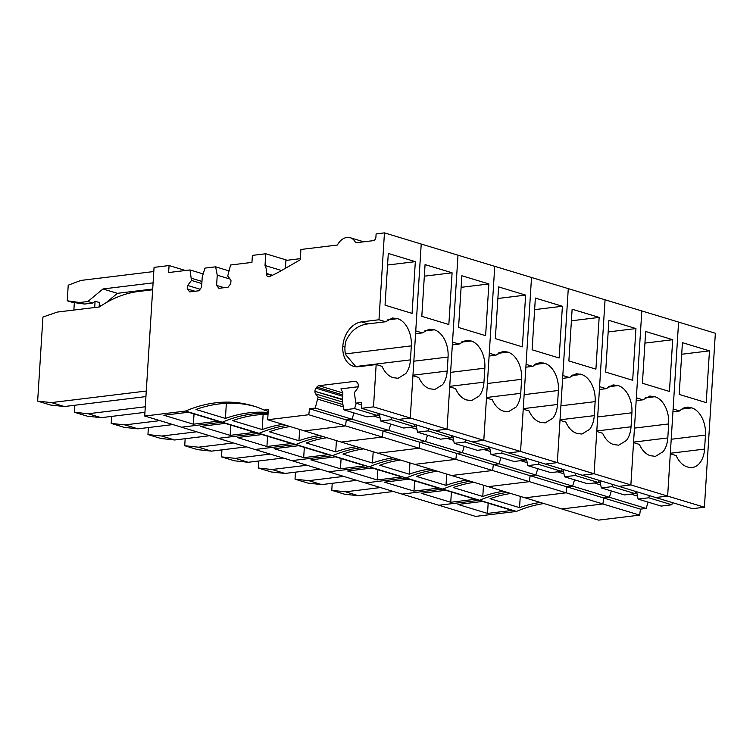 <?xml version="1.0" encoding="UTF-8"?>
<svg xmlns="http://www.w3.org/2000/svg" width="753" height="753" viewBox="0 0 753 753"><rect width="100%" height="100%" fill="white"/><g stroke="black" fill="none" stroke-linecap="round" stroke-linejoin="round"><path stroke-width="1.13" d="M332.224 483.313L331.781 490.325L345.542 491.803L380.481 487.549M393.461 491.483L358.522 495.747L345.542 491.803M358.522 495.747L344.761 494.26L331.781 490.325M648.088 502.119L646.159 508.444L640.436 509.141L639.673 515.118L598.579 520.125L561.813 508.972L602.908 503.964L639.673 515.118M543.901 503.541A165.604 121.045 -73.1 0 0 516.436 511.428L475.614 516.398L438.848 505.254L479.67 500.274L438.848 505.254L402.074 494.1L442.905 489.121L402.074 494.1L365.309 482.946L406.14 477.967L365.309 482.946L328.543 471.792L369.375 466.822L328.543 471.792L291.778 460.638L332.61 455.669L291.778 460.638L181.473 427.186L222.304 422.207L181.473 427.186L144.708 416.033L154.064 267.371L169.058 265.545L185.407 270.496M679.714 410.969L673.116 408.973L678.585 322.096L715.35 333.25L704.403 507.221L692.468 508.68L655.703 497.526L667.638 496.076L670.302 453.786L676.156 455.556A23.183 15.06 83.1 0 0 687.113 466.851L688.007 467.124A23.183 15.06 83.1 0 0 692.233 467.509A23.183 15.06 83.1 0 0 699.951 462.775A23.183 15.06 83.1 0 0 704.573 449.089L705.457 435.083A23.183 15.06 83.1 0 0 702.022 417.736A23.183 15.06 83.1 0 0 691.734 407.872L690.84 407.599A23.183 15.06 83.1 0 0 686.604 407.204A23.183 15.06 83.1 0 0 679.714 410.969L672.937 411.797M636.652 491.747L638.083 499.088L661.143 506.082L671.817 504.783L672.476 502.609M638.083 499.088L648.747 497.789L671.817 504.783M648.747 497.789L649.406 495.615M487.52 513.414L457.965 504.454L482.56 501.451L512.125 510.421L487.52 513.414L488.17 503.155M709.467 350.86L682.434 342.662L679.178 394.393L706.21 402.601L709.467 350.86L681.7 354.249M510.741 493.479A165.604 121.045 -73.1 0 0 490.062 498.702L519.551 507.644A165.604 121.045 106.9 0 1 540.221 502.42M519.551 507.644L520.257 496.368M635.174 493.215L637.047 493.78M516.436 511.428L295.844 444.515L255.013 449.494L295.844 444.515L259.07 433.361L218.248 438.34L259.07 433.361L185.539 411.063L144.708 416.033M634.45 428.109L668.683 423.93C669.012 417.699 667.873 411.919 665.257 406.582C662.546 401.358 659.12 398.073 654.969 396.718L649.839 396.059L642.949 399.824L636.351 397.819L641.82 310.942L678.585 322.096L667.638 496.076L704.403 507.221M507.136 492.387A165.604 121.045 -73.1 0 0 479.67 500.274A165.604 121.045 -73.1 0 1 507.136 492.387M342.436 399.674L314.942 391.334A3.906 2.852 -73.1 0 0 315.629 393.894L318.105 397.038L315.253 408.079L352.028 419.233L353.948 412.908L352.028 419.233L462.323 452.685L464.253 446.36L462.323 452.685L499.088 463.839L501.018 457.513L499.088 463.839L535.854 474.992L537.783 468.667L535.854 474.992L572.628 486.137L574.548 479.821L572.628 486.137L609.393 497.291L611.323 490.965L609.393 497.291L603.671 497.987L640.436 509.141M646.159 508.444L609.393 497.291L603.671 497.987L602.908 503.964L561.813 508.972L525.048 497.818L566.143 492.81L602.908 503.964L603.671 497.987L566.905 486.833L566.143 492.81L525.048 497.818L488.283 486.664L529.378 481.656L566.143 492.81L566.905 486.833L572.628 486.137L566.905 486.833L530.131 475.689L529.378 481.656L488.283 486.664L451.518 475.51L492.613 470.503L529.378 481.656L530.131 475.689L535.854 474.992L530.131 475.689L493.366 464.535L492.613 470.503L451.518 475.51L414.743 464.366L455.838 459.358L492.613 470.503L493.366 464.535L499.088 463.839L493.366 464.535L456.6 453.381L455.838 459.358L414.743 464.366L304.447 430.904L345.542 425.897L382.308 437.051L341.213 442.058L382.308 437.051L419.073 448.204L377.978 453.212L419.073 448.204L455.838 459.358L456.6 453.381L462.323 452.685L456.6 453.381L419.835 442.227L419.073 448.204L419.835 442.227L383.07 431.074L382.308 437.051L383.07 431.074L346.305 419.929L345.542 425.897L304.447 430.904L267.682 419.75L268.313 409.632L264.162 410.027A165.604 121.045 -73.1 0 0 253.366 405.971A165.604 121.045 -73.1 0 0 185.539 411.063M630.958 494.128L637.499 496.114M597.675 416.955L631.918 412.785C632.247 406.554 631.108 400.765 628.491 395.429C625.781 390.205 622.355 386.92 618.204 385.564L613.074 384.905L606.184 388.67L599.586 386.666L605.054 299.788L641.82 310.942L630.873 484.923L633.527 442.632L639.391 444.411C642.13 450.416 645.773 454.181 650.338 455.697L655.468 456.356L663.177 451.621C665.868 448.082 667.412 443.526 667.807 437.935L668.683 423.93M470.371 481.233A165.604 121.045 -73.1 0 0 442.905 489.121A165.604 121.045 -73.1 0 1 470.371 481.233M560.91 405.801L595.152 401.631C595.482 395.4 594.343 389.612 591.717 384.284C589.015 379.051 585.58 375.766 581.438 374.42L576.309 373.752L569.419 377.517L562.82 375.512L568.28 288.634L605.054 299.788L594.108 473.769L630.873 484.923L618.938 486.372L655.703 497.526L667.638 496.076L630.873 484.923L618.938 486.372L582.173 475.218L594.108 473.769L596.762 431.478L602.616 433.257C605.356 439.263 609.008 443.028 613.573 444.543L618.702 445.202L626.411 440.477C629.103 436.938 630.647 432.373 631.042 426.782L631.918 412.785M450.755 502.27L421.2 493.3L445.795 490.307L475.359 499.267L450.755 502.27L451.395 492.001M356.696 480.329L321.747 484.593L307.996 483.115L295.016 479.172L308.777 480.659L343.716 476.395M321.747 484.593L308.777 480.659M295.458 472.159L295.016 479.172M672.702 339.707L645.669 331.508L642.413 383.249L669.445 391.447L672.702 339.707L644.935 343.095M636.172 400.643L642.949 399.824M473.976 482.325A165.604 121.045 -73.1 0 0 453.297 487.549L482.777 496.491L483.492 485.214M503.456 491.267A165.604 121.045 -73.1 0 0 482.777 496.491M594.192 482.974L600.734 484.96M598.409 482.061L600.282 482.626M599.887 480.593L601.308 487.935L611.982 486.636L612.641 484.461M601.308 487.935L624.378 494.928L635.052 493.629L635.711 491.464M611.982 486.636L635.052 493.629M433.606 470.079A165.604 121.045 -73.1 0 0 406.14 477.967A165.604 121.045 -73.1 0 1 433.606 470.079M413.99 491.116L384.425 482.146L409.03 479.153L438.585 488.113L413.99 491.116L414.63 480.847M319.921 469.185L284.982 473.439L271.231 471.962L258.251 468.027L272.012 469.505L306.951 465.241M284.982 473.439L272.012 469.505M258.693 461.015L258.251 468.027M635.937 328.562L608.895 320.354L605.647 372.095L632.68 380.293L635.937 328.562L608.17 331.941M599.407 389.499L606.184 388.67M437.201 471.171A165.604 121.045 -73.1 0 0 416.531 476.395L446.011 485.337L446.727 474.061M466.691 480.122A165.604 121.045 -73.1 0 0 446.011 485.337M557.418 471.83L563.969 473.806M561.644 470.907L563.517 471.482M563.122 469.439L564.543 476.781L575.207 475.482L575.876 473.308M564.543 476.781L587.613 483.774L598.277 482.475L598.946 480.31M575.207 475.482L598.277 482.475M524.144 394.647L558.387 390.478C558.717 384.246 557.568 378.467 554.952 373.13C552.25 367.906 548.815 364.612 544.673 363.266L539.543 362.598L532.653 366.363L526.046 364.358L531.514 277.49L568.28 288.634L557.333 462.615L559.997 420.325L565.851 422.104C568.59 428.118 572.242 431.874 576.807 433.389L581.937 434.057L589.646 429.323C592.338 425.784 593.882 421.219 594.268 415.637L595.152 401.631M396.831 458.925A165.604 121.045 -73.1 0 0 369.375 466.822A165.604 121.045 -73.1 0 1 396.831 458.925M413.849 361.195L448.082 357.026C448.411 350.794 447.273 345.006 444.656 339.669C441.945 334.445 438.519 331.16 434.368 329.805L429.238 329.146L422.348 332.911L415.75 330.906L421.219 244.028L531.514 277.49L520.568 451.461L557.333 462.615L545.407 464.074L582.173 475.218L594.108 473.769L557.333 462.615L545.407 464.074L508.642 452.92L520.568 451.461L523.231 409.18L529.086 410.95C531.825 416.964 535.477 420.72 540.042 422.235L545.172 422.904L552.881 418.169C555.573 414.63 557.107 410.065 557.502 404.483L558.387 390.478M377.225 479.962L347.66 471.002L372.264 467.999L401.82 476.96L377.225 479.962L377.865 469.693M283.156 458.031L248.217 462.286L234.456 460.808L221.486 456.873L235.237 458.351L270.186 454.097M248.217 462.286L235.237 458.351M221.928 449.861L221.486 456.873M599.162 317.408L572.129 309.21L568.873 360.941L595.915 369.139L599.162 317.408L571.405 320.787M562.642 378.345L569.419 377.517M400.436 460.027A165.604 121.045 -73.1 0 0 379.757 465.241L409.246 474.183L409.952 462.907M429.925 468.968A165.604 121.045 -73.1 0 0 409.246 474.183M520.652 460.676L527.204 462.662M524.879 459.754L526.752 460.328M526.347 458.295L527.778 465.627L538.442 464.328L539.11 462.163M527.778 465.627L550.848 472.63L561.512 471.331L562.171 469.157M538.442 464.328L561.512 471.331M360.066 447.781A165.604 121.045 -73.1 0 0 332.61 455.669A165.604 121.045 -73.1 0 1 360.066 447.781M340.45 468.808L310.895 459.848L335.499 456.845L365.054 465.815L340.45 468.808L341.1 458.549M246.391 446.877L211.452 451.132L197.691 449.654L184.72 445.72L198.472 447.197L233.411 442.943M211.452 451.132L198.472 447.197M185.163 438.707L184.72 445.72M562.397 306.255L535.364 298.056L532.107 349.787L559.14 357.986L562.397 306.255L534.639 309.634M525.876 367.191L532.653 366.363M363.671 448.873A165.604 121.045 -73.1 0 0 342.991 454.087L372.481 463.039L373.187 451.753M393.16 457.815A165.604 121.045 -73.1 0 0 372.481 463.039M483.887 449.522L490.438 451.508M488.104 448.609L489.977 449.174M489.582 447.141L491.012 454.473L501.677 453.174L502.336 451.009M491.012 454.473L514.083 461.476L524.747 460.177L525.406 458.003M501.677 453.174L524.747 460.177M355.896 366.73L345.523 354.531A22.957 16.782 -73.1 0 1 344.978 347.058A22.957 16.782 -73.1 0 1 346.107 340.563C350.936 330.539 358.287 324.976 368.161 323.884L361.553 321.879L378.985 319.752L384.454 232.875L421.219 244.028L410.272 418.009L412.926 375.719L418.79 377.498C421.529 383.503 425.172 387.268 429.737 388.783L434.867 389.442L442.576 384.717C445.268 381.178 446.811 376.613 447.207 371.031L448.082 357.026M268.077 413.369A165.604 121.045 -73.1 0 0 222.304 422.207A165.604 121.045 -73.1 0 1 268.077 413.369M315.253 408.079L309.53 408.775L346.305 419.929L352.028 419.233L346.305 419.929L345.542 425.897L308.777 414.743L267.682 419.75M361.553 321.879A22.957 16.782 -73.1 0 0 342.813 346.399A22.957 16.782 -73.1 0 0 353.477 366.259A22.957 16.782 -73.1 0 0 358.739 366.692L376.161 364.565L373.507 406.855L410.272 418.009L398.337 419.459L508.642 452.92L520.568 451.461L483.803 440.317L471.877 441.766L483.803 440.317L486.466 398.026L492.321 399.796C495.06 405.811 498.712 409.576 503.277 411.091L508.407 411.75L516.116 407.015C518.798 403.476 520.342 398.921 520.737 393.33L521.622 379.324C521.951 373.093 520.803 367.313 518.186 361.977C515.476 356.753 512.049 353.458 507.908 352.112L502.778 351.453L495.888 355.209L489.281 353.213L494.749 266.336L483.803 440.317L447.037 429.163L435.102 430.612L447.037 429.163L449.701 386.873L455.556 388.652C458.295 394.657 461.947 398.422 466.512 399.937L471.642 400.596L479.35 395.862C482.033 392.332 483.577 387.767 483.972 382.176L484.857 368.17C485.186 361.939 484.038 356.16 481.421 350.823C478.71 345.599 475.284 342.314 471.133 340.958L466.003 340.3L459.114 344.065L452.515 342.06L457.984 255.182L447.037 429.163L410.272 418.009L398.337 419.459L361.572 408.314L361.562 402.431L355.84 403.128L354.343 392.624L357.251 388.821A3.906 2.852 -73.1 0 0 358.277 386.054L358.296 385.668A3.906 2.852 -73.1 0 0 357.609 383.108L356.884 382.185A3.906 2.852 -73.1 0 0 355.774 381.404A3.906 2.852 -73.1 0 0 354.889 381.329L356.546 381.837M230.154 435.356L200.599 426.386L225.194 423.393L254.759 432.354L230.154 435.356L230.794 425.087M144.943 412.343L101.147 417.68L87.395 416.202L74.415 412.268L88.176 413.745L145.291 406.78M101.147 417.68L88.176 413.745M74.858 405.255L74.415 412.268M452.101 272.802L425.069 264.595L421.812 316.335L448.844 324.534L452.101 272.802L424.334 276.182M415.571 333.739L422.348 332.911M268.021 414.366A165.604 121.045 -73.1 0 0 232.696 420.635L262.176 429.577L263.126 414.47M282.855 424.363A165.604 121.045 -73.1 0 0 262.176 429.577M286.535 425.473A165.604 121.045 -73.1 0 0 259.07 433.361A165.604 121.045 -73.1 0 1 286.535 425.473M388.793 430.377L383.07 431.074L388.793 430.377L390.722 424.061L388.793 430.377M373.592 416.07L380.133 418.047M377.808 415.148L379.681 415.722M379.286 413.679L380.707 421.021L391.381 419.722L392.04 417.548M380.707 421.021L403.777 428.015L414.451 426.716L415.11 424.551M391.381 419.722L414.451 426.716M153.8 271.541L80.929 280.427L68.222 285.18L67.243 300.795L79.536 302.508L87.875 301.492L102.982 288.964L153.085 282.855M67.243 300.795L74.321 302.941M79.536 302.508L84.581 304.043L74.34 302.612L73.869 310.057M87.875 301.492L92.92 303.026L84.581 304.043M99.274 304.946L101.42 305.605M106.06 302.744L117.402 293.331L152.699 289.03M102.982 288.964L117.402 293.331M99.142 306.979L99.424 302.527L95.094 301.219L92.92 303.026M99.189 306.245L100.742 306.057M384.454 232.875L376.114 233.891L375.916 237.129A3.313 2.419 -73.1 0 1 373.206 240.659L355.67 242.795A14.354 10.486 -73.1 0 0 350.239 237.722A14.354 10.486 -73.1 0 0 337.419 245.026L300.899 249.478L300.249 259.766L281.744 270.412A157.895 115.407 -73.1 0 1 269.423 276.624A3.313 2.419 -73.1 0 1 268.059 276.728A3.313 2.419 -73.1 0 1 266.515 273.857A14.439 10.551 -73.1 0 0 266.543 273.461A14.439 10.551 -73.1 0 0 265.028 265.508L265.762 253.761L287.213 260.265M169.058 265.545L168.625 272.548L189.991 269.941L191.478 280.445L187.657 285.462L187.431 288.964L189.728 291.891L198.896 290.771L201.597 287.232L202.246 277L204.948 268.115L215.622 266.816L217.241 275.174L216.6 285.406L218.897 288.333L228.055 287.213L230.766 283.683L230.983 280.182L227.726 276.031L230.578 265L251.944 262.392L252.387 255.389L265.762 253.761M309.53 408.775L308.777 414.743M314.942 391.334L342.464 399.288M342.653 396.266L315.987 388.181A3.906 2.852 -73.1 0 0 314.97 390.958M315.987 388.181L316.844 387.061L342.737 394.92M342.86 392.953L318.98 385.705A3.906 2.852 -73.1 0 0 316.844 387.061M318.98 385.705L354.889 381.329M373.507 406.855L361.572 408.314M193.389 424.203L163.825 415.242L188.429 412.239L217.984 421.2L193.389 424.203L194.029 413.943M152.652 289.764L138.288 291.515A121.826 89.042 -73.1 0 0 99.434 306.942L57.322 312.071L42.94 317.032L37.65 401.114L51.411 402.591L146.28 391.033M145.931 396.586L64.382 406.526L50.63 405.048L37.65 401.114M64.382 406.526L51.411 402.591M94.699 307.516L95.094 301.219M378.985 319.752L385.583 321.757L392.473 317.992L397.603 318.66C401.754 320.006 405.18 323.291 407.891 328.524C410.507 333.852 411.646 339.641 411.317 345.872L410.441 359.878C410.046 365.459 408.502 370.024 405.811 373.563L398.102 378.298L392.972 377.63C388.407 376.114 384.755 372.359 382.016 366.344L376.161 364.565M415.336 261.649L388.294 253.45L385.047 305.181L412.079 313.38L415.336 261.649L387.569 265.028M368.161 323.884L385.583 321.757M271.927 275.504L266.515 273.857M272.454 275.25L266.543 273.461M281.556 270.525L265.028 265.508M300.315 258.665L285.914 260.416L285.481 267.419L286.432 267.71M216.6 285.406L224.14 287.693M217.241 275.174L230.117 279.081M215.622 266.816L228.799 270.816M187.431 288.964L194.98 291.251M187.657 285.462L200.072 289.227M191.478 280.445L201.832 283.589M191.62 278.299L201.964 281.434M189.991 269.941L203.178 273.941M255.163 406.535A165.604 121.045 -73.1 0 0 195.931 409.481L225.411 418.423L226.361 403.316M268.134 412.493A165.604 121.045 -73.1 0 0 225.411 418.423M264.152 410.14L268.209 411.364M317.964 399.194L343.368 406.902M318.105 397.038L342.916 404.568M356.235 403.25L354.607 408.568L343.942 409.867L342.323 401.518L342.869 392.84L340.921 388.859L358.183 386.75M355.84 403.128L361.562 404.869M287.335 267.193L285.481 267.419M343.942 409.867L367.012 416.87L377.677 415.571L378.345 413.397M354.607 408.568L377.677 415.571M266.92 446.51L237.364 437.54L261.959 434.547L291.524 443.508L266.92 446.51L267.569 436.241M172.861 424.57L137.921 428.834L124.16 427.356L111.18 423.412L124.942 424.899L159.881 420.635M137.921 428.834L124.942 424.899M111.623 416.4L111.18 423.412M488.866 283.947L461.834 275.749L458.577 327.489L485.61 335.687L488.866 283.947L461.1 287.335M452.337 344.883L459.114 344.065M290.14 426.565A165.604 121.045 -73.1 0 0 269.461 431.789L298.95 440.731L299.656 429.455M319.62 435.507A165.604 121.045 -73.1 0 0 298.95 440.731M323.301 436.627A165.604 121.045 -73.1 0 0 295.844 444.515A165.604 121.045 -73.1 0 1 323.301 436.627M425.558 441.531L419.835 442.227L425.558 441.531L427.488 435.206L425.558 441.531M410.357 427.215L416.898 429.201M414.574 426.302L416.447 426.866M416.051 424.833L417.482 432.175L428.146 430.876L428.805 428.702M417.482 432.175L440.543 439.168L451.216 437.87L451.875 435.705M428.146 430.876L451.216 437.87M303.685 457.655L274.13 448.694L298.734 445.691L328.289 454.661L303.685 457.655L304.334 447.395M209.626 435.723L174.687 439.987L160.926 438.5L147.946 434.566L161.707 436.043L196.646 431.789M174.687 439.987L161.707 436.043M148.388 427.553L147.946 434.566M525.632 295.101L498.599 286.902L495.342 338.634L522.375 346.841L525.632 295.101L497.865 298.489M489.102 356.037L495.888 355.209M326.906 437.719A165.604 121.045 -73.1 0 0 306.226 442.943L335.716 451.885L336.422 440.609M356.395 446.661A165.604 121.045 -73.1 0 0 335.716 451.885M447.122 438.368L453.664 440.354M451.339 437.455L453.212 438.02M452.817 435.987L454.247 443.329L464.912 442.03L465.57 439.856M454.247 443.329L477.317 450.322L487.982 449.023L488.641 446.849M464.912 442.03L487.982 449.023M682.595 408.606L690.84 407.599M681.87 409.077L691.734 407.872M671.215 439.263L705.457 435.083M670.33 453.259L704.573 449.089M633.565 442.115L667.807 437.935M645.105 397.923L654.969 396.718M654.065 396.445L645.829 397.452M596.8 430.961L631.042 426.782M608.33 386.769L618.204 385.564M617.3 385.291L609.064 386.298M560.034 419.807L594.268 415.637M571.565 375.615L581.438 374.42M580.535 374.137L572.299 375.145M523.26 408.653L557.502 404.483M534.799 364.471L544.673 363.266M543.77 362.993L535.534 363.991M412.964 375.201L447.207 371.031M424.504 331.009L434.368 329.805M433.464 329.532L425.229 330.539M344.978 347.058L342.813 346.399M315.629 393.894L342.417 402.017M355.548 366.56L410.441 359.878M345.392 353.901L411.317 345.872M387.739 319.856L397.603 318.66M396.699 318.378L388.463 319.385M449.729 386.355L483.972 382.176M450.614 372.349L484.857 368.17M461.269 342.163L471.133 340.958M470.239 340.685L461.994 341.693M486.494 397.499L520.737 393.33M487.379 383.503L521.622 379.324M498.034 353.317L507.908 352.112M507.004 351.839L498.759 352.846M363.746 241.817L350.239 237.722"/></g></svg>
